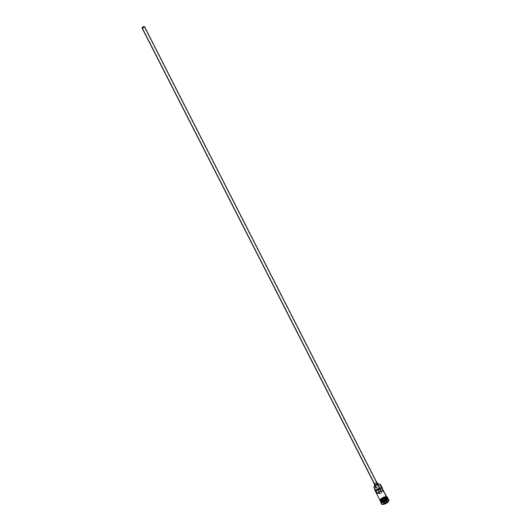 <?xml version="1.0" encoding="UTF-8"?>
<svg xmlns="http://www.w3.org/2000/svg" width="531" height="531" viewBox="0 0 531 531"><rect width="100%" height="100%" fill="white"/><g stroke="black" fill="none" stroke-linecap="round" stroke-linejoin="round"><path stroke-width="0.4" stroke-dasharray="2.65 1.99" d="M380.269 500.879L381.981 501.257L385.287 499.936L381.431 501.264L380.309 500.852L380.302 499.824A3.797 1.62 -27 0 1 383.747 497.182A3.797 1.62 -27 0 1 386.999 497.288A3.797 1.62 -27 0 1 387.072 497.494A3.797 1.62 -27 0 1 386.933 498.204L380.229 485.54A3.611 1.54 153 0 0 380.262 485.473L380.262 485.473A3.611 1.54 153 0 0 379.711 484.172M384.046 492.011L383.535 491.009L384.046 492.011L381.676 492.589A1.188 0.504 -27 0 1 381.656 492.874L380.833 491.261L381.656 492.874A1.188 0.504 -27 0 1 380.574 493.697A1.188 0.504 -27 0 1 379.559 493.664A1.188 0.504 -27 0 1 379.579 493.379L142.281 27.645A1.188 0.504 153 0 0 142.262 27.931A1.188 0.504 153 0 0 143.277 27.964A1.188 0.504 153 0 0 144.352 27.141L379.871 489.376L144.352 26.815L142.998 26.988L142.281 27.97L143.217 27.99L144.352 27.141A1.188 0.504 153 0 0 144.372 26.855A1.188 0.504 153 0 0 143.357 26.822A1.188 0.504 153 0 0 142.281 27.645L379.539 493.611L380.515 493.717L381.676 492.589L384.046 492.011A3.797 1.62 153 0 0 383.999 491.401M142.049 28.037A1.427 0.611 153 0 0 143.264 28.083A1.427 0.611 153 0 0 144.558 27.088L377.189 483.641A1.427 0.611 -27 0 1 375.895 484.637A1.427 0.611 -27 0 1 374.674 484.597A1.427 0.611 -27 0 1 374.7 484.252L374.939 484.77L375.822 484.664L377.236 483.363L376.061 483.237L374.7 484.252A1.427 0.611 -27 0 1 375.988 483.263A1.427 0.611 -27 0 1 377.209 483.303A1.427 0.611 -27 0 1 377.189 483.641L144.558 27.088A1.427 0.611 153 0 0 144.585 26.749M374.249 484.81A1.898 0.81 153 0 0 375.875 484.863A1.898 0.81 153 0 0 377.601 483.542L378.769 485.838A1.898 0.81 -27 0 1 377.043 487.159A1.898 0.81 -27 0 1 375.417 487.106A1.898 0.81 -27 0 1 375.45 486.648L375.59 487.272L376.95 487.192L378.218 486.489L378.835 485.467L377.275 485.294L375.45 486.648L375.005 485.779L375.45 486.648A1.898 0.81 -27 0 1 377.176 485.327A1.898 0.81 -27 0 1 378.802 485.38A1.898 0.81 -27 0 1 378.769 485.838L377.601 483.542A1.898 0.81 153 0 0 377.634 483.084M386.9 498.178A3.704 1.58 -27 0 1 387.577 498.636A3.704 1.58 -27 0 1 387.517 499.525A3.704 1.58 -27 0 1 384.391 502.007A3.704 1.58 -27 0 1 381.112 502.173A3.704 1.58 -27 0 1 381.046 501.105M381.192 502.399A3.797 1.62 153 0 0 384.59 502.06A3.797 1.62 153 0 0 387.637 499.578A3.797 1.62 153 0 0 387.703 498.669L388.095 499.432A3.797 1.62 -27 0 1 388.028 500.341A3.797 1.62 153 0 0 387.577 499.021A3.797 1.62 -27 0 1 388.095 499.432M381.006 501.025A3.704 1.58 153 0 0 381.072 502.1A3.704 1.58 153 0 0 384.351 501.928A3.704 1.58 153 0 0 387.477 499.445A3.704 1.58 153 0 0 387.537 498.556A3.704 1.58 153 0 0 387.351 498.324M387.637 498.556A3.797 1.62 -27 0 1 387.524 499.352A3.797 1.62 -27 0 1 383.209 502.26A3.797 1.62 -27 0 1 380.886 500.972M388.639 500.627L387.637 499.578L388.028 500.341A3.797 1.62 -27 0 1 384.577 502.983A3.797 1.62 -27 0 1 381.324 502.877A3.797 1.62 -27 0 1 381.371 502.014A3.797 1.62 153 0 0 383.76 503.242A3.797 1.62 153 0 0 388.028 500.341L388.639 500.627A4.275 1.825 153 0 0 388.778 499.804A4.275 1.825 -27 0 1 388.639 500.627L388.831 501.005L388.639 500.627A4.275 1.825 -27 0 1 384.988 503.507A4.275 1.825 -27 0 1 381.218 503.653A4.275 1.825 153 0 0 384.988 503.507A4.275 1.825 153 0 0 388.639 500.627M379.645 484.159L380.256 484.491L380.262 485.473A3.611 1.54 -27 0 1 380.229 485.54L380.508 485.586A3.797 1.62 153 0 0 380.574 484.67M380.428 501.118A3.797 1.62 153 0 0 383.681 501.224A3.797 1.62 153 0 0 387.132 498.582L387.524 499.352L387.132 498.582A3.797 1.62 153 0 0 387.199 497.673M387.451 498.456A3.704 1.58 -27 0 1 387.517 499.525L387.517 499.525A3.704 1.58 -27 0 1 384.152 502.1A3.704 1.58 -27 0 1 380.979 501.994A3.704 1.58 -27 0 1 381.012 501.178M379.326 491.985L379.857 493.033L377.488 493.611L379.579 493.379A1.188 0.504 -27 0 1 379.857 493.033L379.326 491.985M374.846 489.117L374.906 488.985A2.847 1.215 -27 0 1 375.45 489.343A2.847 1.215 -27 0 1 375.477 489.403L374.501 487.491A2.894 1.235 153 0 0 374.528 487.558A2.894 1.235 153 0 0 376.426 487.823A2.894 1.235 153 0 0 379.061 486.383L380.229 485.54A2.847 1.215 153 0 0 379.061 486.383L380.037 488.294L381.205 487.451L380.13 488.666L376.559 490.259L374.82 489.668L374.906 488.985L376.101 489.841L377.329 489.755L380.037 488.294A2.847 1.215 -27 0 1 381.205 487.451L386.933 498.204L385.825 499.505L387.106 497.441M380.13 500.587L380.256 499.837A3.843 1.646 153 0 0 382.612 501.138A3.843 1.646 153 0 0 386.98 498.191M387.298 497.826L387.172 498.576A3.843 1.646 -27 0 1 384.305 500.985A3.843 1.646 -27 0 1 380.866 501.543M381.324 502.877L380.933 502.114A3.797 1.62 153 0 0 384.185 502.22A3.797 1.62 153 0 0 387.637 499.578M380.866 501.629A3.704 1.58 153 0 0 380.939 501.921A3.704 1.58 153 0 0 384.112 502.021A3.704 1.58 153 0 0 387.477 499.445A3.704 1.58 153 0 0 387.411 498.377M387.524 499.352A3.797 1.62 -27 0 1 384.212 501.934A3.797 1.62 -27 0 1 380.886 501.994M387.172 498.576L384.172 501.045L381.603 501.676L380.462 501.257M380.369 500.945L381.145 501.589L382.194 501.616L384.836 500.693L386.873 499.007L387.119 497.554M385.831 496.737L386.926 497.175L386.933 498.204A3.797 1.62 -27 0 1 383.714 500.753A3.797 1.62 -27 0 1 380.362 500.912A3.797 1.62 -27 0 1 380.236 500.74A3.797 1.62 -27 0 1 380.302 499.824L382.599 497.72L385.234 496.797M383.946 497.089L383.256 497.361M380.9 498.961L380.521 499.405M385.287 499.936L385.851 499.512L385.267 499.923M374.78 490.033A3.797 1.62 153 0 0 378.324 490.02A3.797 1.62 -27 0 1 374.833 489.144L374.866 489.064M379.572 489.37A3.797 1.62 153 0 0 381.484 487.498A3.797 1.62 -27 0 1 379.572 489.37M374.474 487.431A2.847 1.215 153 0 1 374.501 487.491L376.353 487.843L379.061 486.383L380.037 488.294A2.894 1.235 -27 0 1 377.402 489.735A2.894 1.235 -27 0 1 375.503 489.469A2.894 1.235 -27 0 1 375.477 489.403L373.93 487.073A3.611 1.54 -27 0 1 373.937 487.06A3.611 1.54 153 0 0 373.93 487.073A2.847 1.215 153 0 1 374.474 487.431L375.45 489.343M381.676 492.589L380.973 491.215L381.676 492.589M377.601 483.542L376.452 484.597L374.607 485.049M144.558 27.088L142.315 28.216M374.906 488.985A3.611 1.54 153 0 0 377.143 490.146A3.611 1.54 153 0 0 381.205 487.451L381.484 487.498M386.263 499.379L384.889 499.18L385.632 500.633L387.006 500.833L386.263 499.379L387.139 500.859L385.632 500.633L384.889 499.18L382.944 500.189L382.373 501.403L383.747 501.603L385.692 500.594L386.263 499.379L384.889 499.18L382.944 500.189L383.687 501.642L382.944 500.189L382.373 501.403L383.116 502.857L382.373 501.403L383.774 501.649L385.725 500.653L386.263 499.379M383.116 502.857L383.687 501.642L385.698 500.647L383.687 501.642L383.116 502.857M379.559 493.664L142.262 27.931M377.209 483.303L376.964 482.825M378.802 485.38L378.205 484.212M380.979 501.994L381.046 501.164C382.393 498.204 388.792 497.666 387.577 498.636L387.471 499.386C386.13 502.346 379.731 502.884 380.939 501.921L380.979 501.994M386.999 497.288L386.774 496.843M388.904 499.983L388.712 499.598M387.424 498.111L386.07 499.91L384.49 500.919L382.878 501.529L380.654 501.563M380.236 500.74L380.01 500.295M374.528 487.558L375.503 489.469M375.417 487.106L374.826 485.938M374.674 484.597L374.428 484.119M380.116 489.529L144.372 26.855"/><path stroke-width="0.8" d="M379.711 484.172A3.611 1.54 153 0 0 379.612 484.153A3.611 1.54 153 0 0 376.433 484.856A3.611 1.54 153 0 0 373.957 487.013L373.87 487.206A3.797 1.62 -27 0 1 376.472 484.936A3.797 1.62 -27 0 1 379.824 484.192A3.797 1.62 -27 0 1 380.508 485.586L381.484 487.498M379.871 489.376L380.833 491.261L379.871 489.376L378.298 489.974L379.326 491.985L378.298 489.974L375.928 490.551A3.797 1.62 -27 0 1 379.453 488.142A3.797 1.62 -27 0 1 382.439 488.341A3.797 1.62 -27 0 1 382.486 488.951L383.535 491.009L380.395 491.44L377.488 493.611L375.928 490.551L378.298 489.974A1.188 0.504 -27 0 1 379.366 489.409A1.188 0.504 -27 0 1 380.116 489.529L379.851 489.37M377.209 483.303L144.585 26.749A1.427 0.611 153 0 0 143.363 26.709A1.427 0.611 153 0 0 142.069 27.698L374.554 483.967L142.069 27.698A1.427 0.611 153 0 0 142.049 28.037L374.674 484.597M378.205 484.212L377.634 483.084A1.898 0.81 153 0 0 376.008 483.031A1.898 0.81 153 0 0 374.282 484.352L375.005 485.779L377.422 484.438L379.645 484.159M388.101 499.452L384.696 500.089L382.612 501.364L381.364 502.83L381.172 502.445A4.275 1.825 -27 0 1 384.099 499.897A4.275 1.825 -27 0 1 387.869 499.06A4.275 1.825 -27 0 1 388.778 499.804A4.275 1.825 153 0 0 388.712 499.598A4.275 1.825 153 0 0 385.048 499.479A4.275 1.825 153 0 0 381.172 502.445L381.391 501.968A3.797 1.62 153 0 0 381.377 501.987A3.797 1.62 153 0 0 381.371 502.014A3.797 1.62 -27 0 1 381.391 501.968L380.999 501.198L381.391 501.968A3.797 1.62 -27 0 1 384.185 499.605A3.797 1.62 -27 0 1 387.577 499.021A3.797 1.62 153 0 0 387.345 498.954A3.797 1.62 153 0 0 383.993 499.698A3.797 1.62 153 0 0 381.391 501.968L381.364 502.83A4.275 1.825 -27 0 1 385.247 499.857A4.275 1.825 -27 0 1 388.904 499.983A4.275 1.825 -27 0 1 388.831 501.005L388.818 499.85L387.703 498.669A3.797 1.62 153 0 0 384.451 498.563A3.797 1.62 153 0 0 380.999 501.198A3.797 1.62 153 0 0 381.192 502.399M380.886 501.994A3.797 1.62 -27 0 1 380.82 501.881A3.797 1.62 -27 0 1 380.886 500.972A3.797 1.62 -27 0 1 384.331 498.33A3.797 1.62 -27 0 1 387.584 498.436L387.199 497.673A3.797 1.62 153 0 0 383.946 497.567A3.797 1.62 153 0 0 380.495 500.209L381.046 501.105A3.704 1.58 -27 0 1 383.621 498.874A3.704 1.58 -27 0 1 386.9 498.178M384.046 492.011L383.999 491.401A3.797 1.62 153 0 0 381.006 491.202A3.797 1.62 153 0 0 377.488 493.611L375.928 490.551L376.24 490.159L379.446 488.142L381.597 487.843L382.439 488.341L380.574 484.67A3.797 1.62 153 0 0 377.322 484.564A3.797 1.62 153 0 0 373.87 487.206L374.846 489.117A3.797 1.62 153 0 0 374.78 490.033L380.236 500.74M387.584 498.436A3.797 1.62 -27 0 1 387.637 498.556A3.797 1.62 -27 0 0 384.471 498.277A3.797 1.62 -27 0 0 380.886 500.972L380.495 500.209A3.797 1.62 153 0 0 380.428 501.118L380.82 501.881M381.012 501.178A3.704 1.58 -27 0 1 381.046 501.105L381.006 501.025A3.704 1.58 153 0 1 384.052 498.576A3.704 1.58 153 0 1 387.351 498.324A3.704 1.58 153 0 0 384.052 498.576A3.704 1.58 153 0 0 381.006 501.025A3.704 1.58 153 0 0 380.866 501.629M386.999 498.138A3.843 1.646 153 0 0 384.577 496.897A3.843 1.646 153 0 0 380.256 499.837L380.455 500.215A3.843 1.646 -27 0 1 384.145 497.467A3.843 1.646 -27 0 1 387.298 497.832M380.866 501.543A3.843 1.646 -27 0 1 380.455 500.215L380.143 499.923L380.521 499.405M381.364 502.83L381.67 504.231L383.986 504.284L386.953 502.943L388.831 501.005A4.275 1.825 -27 0 1 384.948 503.979A4.275 1.825 -27 0 1 381.291 503.859A4.275 1.825 -27 0 1 381.364 502.83M383.057 502.983L383.654 501.709L385.698 500.647L387.139 500.859L386.541 502.127L384.497 503.189L383.057 502.983L384.497 503.189L386.541 502.127L385.725 500.653L386.435 502.041L384.49 503.056L383.774 501.649L384.49 503.056L383.116 502.857L384.497 503.189L386.541 502.127L387.139 500.859L385.698 500.647L383.654 501.709L383.057 502.983M381.172 502.445A4.275 1.825 153 0 0 381.099 503.474A4.275 1.825 153 0 0 381.218 503.653A4.275 1.825 -27 0 1 381.158 502.479A4.275 1.825 -27 0 1 381.172 502.445M387.783 499.04A3.797 1.62 153 0 0 384.849 498.423A3.797 1.62 153 0 0 380.999 501.198A3.797 1.62 153 0 0 380.933 502.114L381.324 502.877M380.727 501.476L380.322 500.965L380.714 499.784L382.778 498.085L386.024 497.116L387.165 497.534L387.305 498.178M387.119 497.554L385.433 497.182L382.791 498.098L380.754 499.784L380.501 501.237M387.106 497.441L385.831 496.737M385.254 496.77L383.946 497.089M383.256 497.361L380.9 498.961M378.324 490.02A3.797 1.62 153 0 0 379.572 489.37A3.797 1.62 -27 0 1 378.324 490.02M373.937 487.06A3.611 1.54 -27 0 1 373.957 487.013A3.611 1.54 153 0 0 373.937 487.06L374.846 489.117A3.797 1.62 -27 0 0 374.833 489.144L374.866 489.064M373.87 487.206L373.957 487.013A3.611 1.54 153 0 0 373.95 487.033L375.012 485.772L374.282 484.352A1.898 0.81 153 0 0 374.249 484.81L374.826 485.938M381.046 501.105A3.704 1.58 -27 0 1 386.648 498.138M386.999 497.288L382.486 488.951L380.116 489.529L382.486 488.951L382.439 488.341M380.973 491.215L380.116 489.529L380.973 491.215M374.607 485.049L374.216 484.551L375.118 483.495L376.751 482.838L377.594 483.031M142.315 28.216L142.069 27.698L142.7 27.054L144.558 26.703M386.999 500.839L386.435 502.041L386.999 500.839M387.869 499.06L387.345 498.954M388.904 499.983L388.712 499.598M380.654 501.563L380.057 501.012L380.143 499.923C382.937 495.629 389.635 496.485 387.291 498.483M381.291 503.859L381.099 503.474M381.158 502.479L381.377 501.987"/></g></svg>
